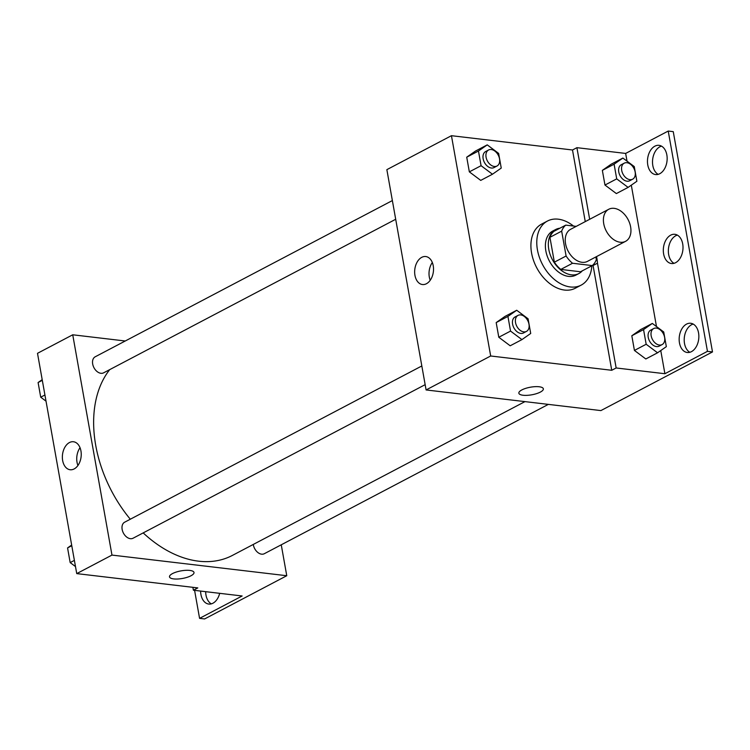 <?xml version="1.0" encoding="UTF-8"?>
<svg xmlns="http://www.w3.org/2000/svg" width="750" height="750" viewBox="0 0 750 750"><rect width="100%" height="100%" fill="white"/><g stroke="black" fill="none" stroke-linecap="round" stroke-linejoin="round"><path stroke-width="1.12" d="M614.156 208.35A18.103 12.319 -117.7 0 1 629.644 223.172A18.103 12.319 -117.7 0 1 625.594 241.322A18.103 12.319 -117.7 0 1 606.272 231.028A18.103 12.319 -117.7 0 1 608.747 209.269A18.103 12.319 -117.7 0 1 614.156 208.35M625.594 241.322L587.438 261.384A18.103 12.319 -117.7 0 1 568.106 251.091A18.103 12.319 -117.7 0 1 570.581 229.331L608.747 209.269M592.266 265.584L580.528 271.762L560.803 269.428A24.319 16.547 -117.7 0 1 554.353 262.172L549.928 237.319L561.666 231.141L566.1 256.003A24.319 16.547 -117.7 0 0 572.541 263.259L592.266 265.584A24.319 16.547 -117.7 0 0 596.353 259.575L595.884 256.941M576.225 226.369L565.753 225.131A24.319 16.547 -117.7 0 0 561.666 231.141M549.928 237.319A24.319 16.547 -117.7 0 1 554.006 231.3L565.753 225.131M559.875 228.216A24.891 16.941 62.3 0 0 555.684 229.5A24.891 16.941 62.3 0 0 552.272 259.416A24.891 16.941 62.3 0 0 578.85 273.562A24.891 16.941 62.3 0 0 582.281 270.834M578.85 273.562L575.916 275.109A24.891 16.941 -117.7 0 1 549.338 260.963A24.891 16.941 -117.7 0 1 552.75 231.037L555.684 229.5M554.353 262.172L566.1 256.003M560.803 269.428L572.541 263.259M591.825 265.819A36.206 24.638 -117.7 0 1 581.175 285.122A36.206 24.638 -117.7 0 1 542.522 264.544A36.206 24.638 -117.7 0 1 547.481 221.025A36.206 24.638 -117.7 0 1 558.291 219.188A36.206 24.638 -117.7 0 1 573.497 226.041M581.175 285.122L575.306 288.216A36.206 24.638 -117.7 0 1 536.653 267.628A36.206 24.638 -117.7 0 1 541.613 224.109L547.481 221.025M593.034 264.9A45.694 31.097 62.3 0 1 593.081 265.509L611.747 370.284L616.153 367.969L664.894 373.725L707.456 351.347L712.5 351.938L600.891 410.587L426.094 389.944L490.678 355.988L611.747 370.284M426.094 389.944L386.859 169.65L451.444 135.694L572.503 149.991L585.262 221.616M451.444 135.694L490.678 355.988M487.247 144.872L475.5 151.041L466.725 157.191L469.341 171.862L480.731 180.394L492.469 174.225L501.244 168.075L498.637 153.403L487.247 144.872L478.463 151.022L481.078 165.694L492.469 174.225M516.703 310.256L504.956 316.434L496.181 322.584L498.797 337.256L510.188 345.787L521.934 339.609L530.709 333.469L528.094 318.788L516.703 310.256L507.928 316.406L510.544 331.088L521.934 339.609M572.503 149.991L576.909 147.675L625.65 153.431L668.222 131.053L673.256 131.644L712.5 351.938M426.441 283.725A14.091 9.356 96.7 0 1 422.438 284.531A14.091 9.356 96.7 0 1 414.797 269.438A14.091 9.356 96.7 0 1 425.747 256.537A14.091 9.356 96.7 0 1 433.519 268.641A14.091 9.356 96.7 0 1 426.441 283.725M521.859 389.916A12.45 3.863 -10.1 0 1 535.097 386.663A12.45 3.863 -10.1 0 1 543.356 388.819A12.45 3.863 -10.1 0 1 531.788 394.8A12.45 3.863 -10.1 0 1 518.85 393.188A12.45 3.863 -10.1 0 1 521.859 389.916M432.319 262.5A14.091 9.356 -83.3 0 0 430.219 280.266M518.85 393.188A12.45 3.863 169.9 0 0 531.778 394.8A12.45 3.863 169.9 0 0 543.356 388.819M576.909 147.675L589.669 219.3M668.222 131.053L707.456 351.347M658.162 174.356A14.709 9.769 96.7 0 1 652.659 159.403A14.709 9.769 96.7 0 1 661.5 146.137M689.859 352.284A14.709 9.769 96.7 0 1 684.347 337.331A14.709 9.769 96.7 0 1 693.197 324.075M674.016 263.316A14.709 9.769 96.7 0 1 668.503 248.363A14.709 9.769 96.7 0 1 677.344 235.106M593.081 265.509L597.488 263.194L616.153 367.969M652.331 323.438L640.594 329.616L631.819 335.766L634.425 350.438L645.816 358.969L657.562 352.791L666.337 346.641L663.722 331.969L652.331 323.438L643.556 329.587L646.172 344.259L657.562 352.791M622.875 158.053L611.128 164.222L602.353 170.372L604.969 185.044L616.359 193.575L628.106 187.397L636.881 181.256L634.266 166.575L622.875 158.053L614.1 164.194L616.716 178.875L628.106 187.397M596.559 256.584A45.694 31.097 -117.7 0 1 597.488 263.194M625.65 153.431L627.028 161.156M631.303 185.166L656.484 326.55M660.759 350.55L664.894 373.725M659.766 173.719A14.709 9.769 96.7 0 1 655.584 174.562A14.709 9.769 96.7 0 1 647.616 158.803A14.709 9.769 96.7 0 1 659.034 145.341A14.709 9.769 96.7 0 1 667.153 157.969A14.709 9.769 96.7 0 1 659.766 173.719M691.462 351.647A14.709 9.769 96.7 0 1 687.281 352.491A14.709 9.769 96.7 0 1 679.303 336.731A14.709 9.769 96.7 0 1 690.731 323.269A14.709 9.769 96.7 0 1 698.85 335.897A14.709 9.769 96.7 0 1 691.462 351.647M675.609 262.688A14.709 9.769 96.7 0 1 671.438 263.522A14.709 9.769 96.7 0 1 663.459 247.772A14.709 9.769 96.7 0 1 674.888 234.309A14.709 9.769 96.7 0 1 683.006 246.937A14.709 9.769 96.7 0 1 675.609 262.688M524.953 401.616L232.397 555.422A113.156 76.997 -117.7 0 1 143.184 532.903M130.303 519.225A113.156 76.997 -117.7 0 1 109.734 369.609M392.362 200.569L95.184 356.803A9.056 6.159 62.3 0 0 93.169 365.878A9.056 6.159 62.3 0 0 100.912 373.294A9.056 6.159 62.3 0 0 103.612 372.834L395.691 219.272M548.353 404.381L264.3 553.716A9.056 6.159 -117.7 0 1 253.294 544.434M425.156 384.666L133.078 538.219A9.056 6.159 -117.7 0 1 123.412 533.072A9.056 6.159 -117.7 0 1 124.65 522.197L421.828 365.963M125.259 340.997L72.731 334.791L111.966 555.084L286.762 575.728L281.25 544.8M72.731 334.791L37.5 353.316L76.744 573.609L197.803 587.906L193.397 590.222L242.137 595.978L199.575 618.356L204.609 618.947L286.762 575.728M74.147 468.938A14.091 9.356 96.7 0 1 70.144 469.744A14.091 9.356 96.7 0 1 62.503 454.65A14.091 9.356 96.7 0 1 73.453 441.75A14.091 9.356 96.7 0 1 81.234 453.844A14.091 9.356 96.7 0 1 74.147 468.938M76.744 573.609L111.966 555.084M172.509 573.581A12.45 3.863 -10.1 0 1 185.747 570.328A12.45 3.863 -10.1 0 1 194.006 572.484A12.45 3.863 -10.1 0 1 182.428 578.466A12.45 3.863 -10.1 0 1 169.5 576.853A12.45 3.863 -10.1 0 1 172.509 573.581M169.5 576.853A12.45 3.863 169.9 0 0 182.428 578.466A12.45 3.863 169.9 0 0 194.006 572.484M80.025 447.712A14.091 9.356 -83.3 0 0 77.934 465.478M199.575 618.356L194.588 590.363M211.331 603.862A14.709 9.769 96.7 0 1 205.669 591.666M193.397 590.222L192.881 587.325M219.684 593.325A14.709 9.769 96.7 0 1 208.753 604.059A14.709 9.769 96.7 0 1 200.625 591.075M42.197 379.659L38.1 382.528L40.716 397.2L46.022 401.175M38.1 382.528L42.309 380.316M40.716 397.2L44.925 394.988M71.653 545.053L67.566 547.922L70.172 562.594L75.487 566.569M67.566 547.922L71.766 545.709M70.172 562.594L74.381 560.381M497.006 166.013L494.072 167.559A9.056 6.159 -117.7 0 1 484.406 162.413A9.056 6.159 -117.7 0 1 485.644 151.537L488.578 149.991A9.056 6.159 -117.7 0 1 491.287 149.531A9.056 6.159 -117.7 0 1 499.031 156.938A9.056 6.159 -117.7 0 1 497.006 166.013A9.056 6.159 -117.7 0 1 487.341 160.866A9.056 6.159 -117.7 0 1 488.578 149.991M475.5 151.041L466.725 157.191L478.463 151.022M466.725 157.191L469.341 171.862L481.078 165.694M469.341 171.862L480.731 180.394M526.462 331.406L523.528 332.953A9.056 6.159 -117.7 0 1 513.862 327.806A9.056 6.159 -117.7 0 1 515.109 316.922L518.044 315.384A9.056 6.159 -117.7 0 1 520.744 314.916A9.056 6.159 -117.7 0 1 528.488 322.331A9.056 6.159 -117.7 0 1 526.462 331.406A9.056 6.159 -117.7 0 1 516.797 326.259A9.056 6.159 -117.7 0 1 518.044 315.384M504.956 316.434L496.181 322.584L507.928 316.406M496.181 322.584L498.797 337.256L510.544 331.088M498.797 337.256L510.188 345.787M632.634 179.194L629.7 180.741A9.056 6.159 -117.7 0 1 620.034 175.594A9.056 6.159 -117.7 0 1 621.272 164.709L624.216 163.172A9.056 6.159 -117.7 0 1 626.916 162.713A9.056 6.159 -117.7 0 1 634.659 170.119A9.056 6.159 -117.7 0 1 632.634 179.194A9.056 6.159 -117.7 0 1 622.969 174.047A9.056 6.159 -117.7 0 1 624.216 163.172M611.128 164.222L602.353 170.372L614.1 164.194M602.353 170.372L604.969 185.044L616.716 178.875M604.969 185.044L616.359 193.575M662.1 344.587L659.166 346.125A9.056 6.159 -117.7 0 1 649.5 340.978A9.056 6.159 -117.7 0 1 650.737 330.103L653.672 328.556A9.056 6.159 -117.7 0 1 656.372 328.097A9.056 6.159 -117.7 0 1 664.125 335.512A9.056 6.159 -117.7 0 1 662.1 344.587A9.056 6.159 -117.7 0 1 652.434 339.441A9.056 6.159 -117.7 0 1 653.672 328.556M640.594 329.616L631.819 335.766L643.556 329.587M631.819 335.766L634.425 350.438L646.172 344.259M634.425 350.438L645.816 358.969"/></g></svg>
